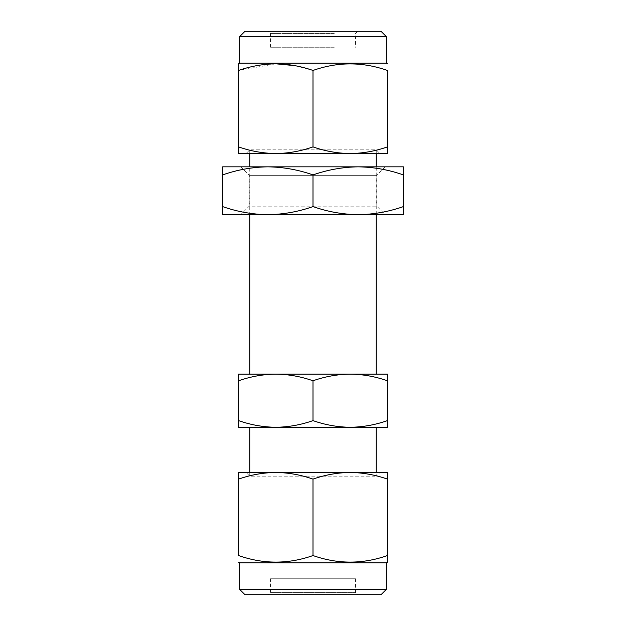 <?xml version="1.0" encoding="UTF-8"?>
<svg xmlns="http://www.w3.org/2000/svg" width="626" height="626" viewBox="0 0 626 626"><rect width="100%" height="100%" fill="white"/><g stroke="black" fill="none" stroke-linecap="round" stroke-linejoin="round"><path stroke-width="0.47" stroke-dasharray="3.13 2.35" d="M403.355 206.603L403.355 214.671L358.182 214.671C373.581 214.452 388.644 211.76 403.355 206.603L403.355 166.837L240.713 166.837L249.218 175.343L376.782 175.343L249.218 175.343L249.218 206.165L376.782 206.165L385.287 214.671M376.249 214.671L249.751 214.671L249.751 166.837L376.249 166.837L376.249 214.671M385.287 166.837L376.782 175.343L376.782 206.165L249.218 206.165L240.713 214.671M403.355 174.904C388.605 169.74 373.55 167.048 358.182 166.837L222.645 166.837L222.645 206.603C237.395 211.768 252.45 214.46 267.818 214.671L222.645 214.671L222.645 206.603M267.818 214.671C283.226 214.452 298.281 211.76 313 206.603C327.75 211.768 342.813 214.46 358.182 214.671L267.818 214.671L358.182 214.671M358.182 166.837C342.774 167.048 327.719 169.74 313 174.904L313 206.603M313 174.904C298.25 169.74 283.187 167.048 267.818 166.837C252.419 167.048 237.356 169.74 222.645 174.904M249.751 472.45L249.751 476.175L376.249 476.175L249.751 476.175L246.034 472.45L376.249 472.45L376.249 476.175L379.966 472.45M355.521 578.753L355.521 592.572L357.649 594.7L268.351 594.7L270.479 592.572L355.521 592.572L270.479 592.572L270.479 578.753L355.521 578.753L270.479 578.753M381.031 31.3L244.969 31.3M239.648 36.613L386.352 36.613M376.249 153.55L376.249 149.825L249.751 149.825L376.249 149.825L379.966 153.55L246.034 153.55L379.966 153.55M334.261 47.247L270.479 47.247L334.261 47.247M334.261 33.428L270.479 33.428L334.261 33.428M335.325 31.3L268.351 31.3L335.325 31.3M239.648 63.187L386.352 63.187M387.408 146.899L387.408 153.55L238.592 153.55L238.592 146.899C250.736 151.156 263.139 153.37 275.792 153.55C288.476 153.37 300.879 151.156 313 146.899C325.043 151.132 337.445 153.354 350.208 153.55C362.806 153.378 375.209 151.163 387.408 146.899L387.408 70.448C375.209 66.184 362.806 63.969 350.208 63.805C337.445 64.001 325.043 66.215 313 70.448L294.838 65.644M275.831 63.805L238.592 70.448C238.592 61.716 238.592 61.716 238.592 70.448L238.592 146.899M275.792 374.121L350.208 374.121L275.792 374.121C263.108 374.301 250.705 376.516 238.592 380.772L238.592 374.121L275.792 374.121C288.453 374.301 300.856 376.516 313 380.772L313 420.625C325.144 424.882 337.547 427.104 350.208 427.276C362.892 427.096 375.295 424.882 387.408 420.625L387.408 427.276L275.792 427.276L350.208 427.276M249.751 153.55L249.751 149.825L246.034 153.55M376.249 427.276L249.751 427.276M376.249 374.121L249.751 374.121M350.208 374.121C362.861 374.301 375.264 376.516 387.408 380.772L387.408 374.121L350.208 374.121C337.524 374.301 325.121 376.516 313 380.772M238.592 380.772L238.592 420.625C250.736 424.882 263.139 427.104 275.792 427.276C288.476 427.096 300.879 424.882 313 420.625M275.792 427.276L238.592 427.276L238.592 420.625M387.408 380.772L387.408 420.625M313 146.899L313 70.448M386.352 562.813L239.648 562.813M350.208 472.45L275.792 472.45L387.408 472.45L387.408 479.101C375.264 474.844 362.861 472.63 350.208 472.45C337.524 472.63 325.121 474.844 313 479.101C300.856 474.844 288.453 472.63 275.792 472.45C263.108 472.63 250.705 474.844 238.592 479.101L238.592 555.552C263.335 564.284 288.132 564.284 313 555.552C337.743 564.284 362.548 564.284 387.408 555.552L387.408 562.195M386.352 589.387L239.648 589.387M244.969 594.7L381.031 594.7M268.351 594.7L357.649 594.7M313 479.101L313 555.552M238.592 479.101L238.592 472.45L275.792 472.45M387.408 479.101L387.408 555.552M357.649 31.3L355.521 33.428L355.521 47.247M270.479 47.247L270.479 33.428L268.351 31.3"/><path stroke-width="0.94" d="M358.182 214.671C342.774 214.452 327.719 211.76 313 206.603C298.25 211.768 283.187 214.46 267.818 214.671L403.355 214.671L403.355 206.603C388.605 211.768 373.55 214.46 358.182 214.671L385.287 214.671L376.249 214.671L376.249 374.121L350.208 374.121L387.408 374.121L387.408 420.625C375.264 424.882 362.861 427.104 350.208 427.276L376.249 427.276L376.249 472.45L379.966 472.45L350.208 472.45C362.892 472.63 375.295 474.844 387.408 479.101L387.408 555.552C362.665 564.284 337.868 564.284 313 555.552C288.257 564.284 263.452 564.284 238.592 555.552L238.592 479.101C250.736 474.844 263.139 472.63 275.792 472.45C288.476 472.63 300.879 474.844 313 479.101L313 555.552M275.792 374.121C288.476 374.301 300.879 376.516 313 380.772C325.144 376.516 337.547 374.301 350.208 374.121L275.792 374.121C263.139 374.301 250.736 376.516 238.592 380.772L238.592 374.121L275.792 374.121L249.751 374.121L249.751 214.671L240.713 214.671L267.818 214.671C252.419 214.452 237.356 211.76 222.645 206.603L222.645 214.671L267.818 214.671M240.713 166.837L249.751 166.837L249.751 153.55M376.249 153.55L376.249 166.837L385.287 166.837L358.182 166.837L403.355 166.837L403.355 206.603M222.645 206.603L222.645 166.837L358.182 166.837C373.581 167.048 388.644 169.74 403.355 174.904M222.645 174.904C237.395 169.74 252.45 167.048 267.818 166.837C283.226 167.048 298.281 169.74 313 174.904L313 206.603M313 174.904C327.75 169.74 342.813 167.048 358.182 166.837M386.352 589.387L381.031 594.7L244.969 594.7L239.648 589.387L386.352 589.387L386.352 562.813L387.408 562.195L387.408 555.552M239.648 589.387L239.648 562.813L386.352 562.813M239.648 562.813L238.592 562.195M239.648 36.613L244.969 31.3L381.031 31.3L386.352 36.613L239.648 36.613L239.648 63.187L238.592 63.805M386.352 36.613L386.352 63.187L239.648 63.187M294.838 65.644L275.831 63.805M313 146.899C300.801 151.163 288.398 153.378 275.792 153.55C263.037 153.354 250.635 151.132 238.592 146.899L238.592 70.448C238.592 61.716 238.592 61.716 238.592 70.448C250.635 66.215 263.037 64.001 275.792 63.805C288.398 63.969 300.801 66.184 313 70.448C337.743 61.716 362.548 61.716 387.408 70.448C387.408 61.716 387.408 61.716 387.408 70.448C387.408 61.716 387.408 61.716 387.408 70.448L387.408 146.899C375.264 151.156 362.861 153.37 350.208 153.55C337.524 153.37 325.121 151.156 313 146.899L313 70.448M249.751 472.45L249.751 427.276L275.792 427.276C263.108 427.096 250.705 424.882 238.592 420.625L238.592 427.276L350.208 427.276C337.524 427.096 325.121 424.882 313 420.625C300.856 424.882 288.453 427.104 275.792 427.276M350.208 374.121C362.892 374.301 375.295 376.516 387.408 380.772M238.592 380.772L238.592 420.625M313 380.772L313 420.625M350.208 427.276L387.408 427.276L387.408 420.625M238.592 146.899L238.592 153.55L387.408 153.55L387.408 146.899M246.034 472.45L275.792 472.45L238.592 472.45L238.592 479.101M313 479.101C325.144 474.844 337.547 472.63 350.208 472.45L387.408 472.45L387.408 479.101M275.792 472.45L350.208 472.45M386.352 63.187L387.408 63.805"/></g></svg>

